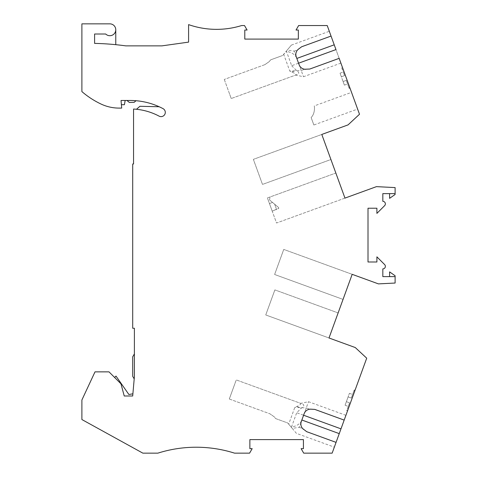 <?xml version="1.0" encoding="UTF-8"?>
<svg xmlns="http://www.w3.org/2000/svg" width="477" height="477" viewBox="0 0 477 477"><rect width="100%" height="100%" fill="white"/><g stroke="black" fill="none" stroke-linecap="round" stroke-linejoin="round"><path stroke-width="0.36" stroke-dasharray="2.38 1.79" d="M159.085 116.132A61.813 61.813 44.8 0 0 136.505 109.275A61.813 61.813 44.8 0 1 159.085 116.132A4.233 4.233 44.8 0 0 164.809 114.373A4.233 4.233 44.8 0 0 163.051 108.649A4.233 4.233 88.3 0 1 164.809 114.373A4.233 4.233 88.3 0 1 159.085 116.132A61.813 61.813 88.3 0 0 133.548 109.042L133.548 163.987L132.701 163.987L132.701 328.254L134.395 328.254L134.395 376.639L132.701 395.993L124.235 395.993L132.701 395.993L124.235 395.993L120.973 383.83L124.235 395.993L120.973 383.83L109.006 371.863L95.006 371.863L81.895 399.982L81.895 419.545L142.861 453.15L157.857 453.15A127.013 127.013 -98.5 0 1 234.553 453.15L249.584 453.15L252.178 448.66L249.87 448.66L249.87 439.603L303.426 439.603L303.426 448.66L301.118 448.66L303.712 453.15L332.147 453.15L366.712 358.185L355.264 347.542L265.749 314.963L274.871 289.897L265.749 314.963L329.005 337.984L352.175 274.329L343.052 299.395L274.621 274.49L283.743 249.423L274.621 274.49L343.052 299.395M132.892 393.805L132.701 395.993L132.892 393.805L128.891 394.515L115.989 376.091L114.611 377.468L120.973 383.83L114.611 377.468M136.505 109.275L139.928 106.282L159.187 106.759A70.28 70.28 44.8 0 1 163.051 108.649A70.28 70.28 88.3 0 0 130.161 100.48L121.027 100.48L121.695 108.1L119.113 108.1A42.34 42.34 60.1 0 1 100.999 104.028A84.673 84.673 60.1 0 1 81.895 91.59L81.895 23.85L109.841 23.85A5.927 5.927 -93.4 0 1 115.768 29.777L115.768 44.677A271.807 271.807 86.7 0 0 94.595 43.389L94.595 34.01L105.691 34.01M395.105 193.62L389.602 193.62L389.602 198.337L395.105 194.479L395.105 187.586L376.454 186.638L344.966 198.104L321.796 134.448L348.055 124.891L359.503 114.253L327.216 25.543L298.632 25.543L296.038 30.033L298.346 30.033L298.346 39.09L244.79 39.09L244.79 30.033L247.092 30.033L244.504 25.543L241.642 25.543A84.673 84.673 60.9 0 1 188.588 24.613L188.588 42.119L161.947 45.864L125.743 45.864A271.807 271.807 86.7 0 0 115.768 44.677M389.602 193.62L382.828 193.62L382.828 201.324A2.54 2.54 84.4 0 1 384.623 205.659L376.902 213.386L376.902 208.228L368.005 208.228L368.005 261.998L376.902 261.998L376.902 256.841L384.623 264.568A2.54 2.54 -95.6 0 1 382.828 268.903L382.828 276.606L395.105 276.606M352.175 274.329L283.743 249.423L378.434 283.887L395.105 283.04L395.105 275.742L389.602 271.89L389.602 276.606M163.051 108.649A70.28 70.28 44.8 0 0 159.187 106.759M135.993 100.725A70.28 70.28 44.8 0 0 130.161 100.48L126.971 100.48L129.327 102.454L134.156 102.328L135.993 100.725A70.28 70.28 44.8 0 0 130.161 100.48L126.971 100.48M121.396 104.713L121.027 100.48L125.165 100.48L121.027 100.48L121.396 104.713L124.414 104.713L125.165 100.48M355.037 390.264L354.745 391.057L355.037 390.264L354.238 389.971L353.946 390.764L354.238 389.971L355.037 390.264L354.238 389.971L351.293 398.056L354.238 389.971L355.037 390.264L347.506 410.947L355.037 390.264M344.173 420.1L345.914 415.324L344.173 420.1L314.796 409.403L310.95 409.177M302.877 428.775L302.71 428.608A6.773 6.773 12.6 0 1 301.267 421.632L299.192 427.326L292.246 428.382L296.42 433.354L334.329 447.152L336.064 442.376L306.687 431.685L303.593 429.389M229.3 399.016L269.881 413.786L229.3 399.016L234.803 383.896L229.3 399.016M296.42 433.354L287.709 422.974L275.694 418.603L274.144 416.755L269.881 413.786L274.144 416.755L275.694 418.603L287.709 422.974L288.704 424.16L294.816 407.364L296.837 406.476C299.83 405.2 301.112 404.168 300.683 403.369L302.782 404.132C304.475 405.056 303.992 406.38 301.339 408.109L296.7 412.73L303.593 415.24L301.852 420.016C300.397 423.695 296.938 426.05 291.477 427.088L296.7 412.73M291.024 426.921L291.477 427.088M301.267 421.632L306.252 407.924L294.816 407.364M292.246 428.382L288.704 424.16M304.183 413.619A6.773 6.773 -167.4 0 1 309.77 409.206L306.252 407.924L308.512 401.712L303.593 415.24M299.192 427.326L302.71 428.608M345.914 415.324L308.512 401.712L300.683 403.369L236.252 379.919L234.803 383.896L236.252 379.919L300.683 403.369M353.946 390.764L354.745 391.057L353.946 390.764M348.115 396.9L351.293 398.056L348.115 396.9L351.293 398.056L348.115 396.9L349.414 393.316L346.374 401.676L349.558 402.832L346.374 401.676L348.115 396.9M349.558 402.832L346.707 410.661L347.506 410.947L346.707 410.661L349.558 402.832L346.374 401.676L349.558 402.832L348.252 406.41L349.558 402.832M346.374 401.676L345.074 405.253L346.374 401.676M338.127 312.924L274.871 289.897L338.127 312.924L329.005 337.984M350.011 88.185L342.48 67.495L350.011 88.185L349.724 87.386L350.011 88.185L349.218 88.472L350.011 88.185L349.218 88.472L346.272 80.386L349.218 88.472L350.011 88.185M351.531 92.359L357.613 109.072L351.531 92.359L314.2 105.948C314.415 105.53 315.506 113.234 311.129 117.521L313.854 124.998L357.613 109.072M331.044 36.067L329.303 31.291L331.044 36.067L301.667 46.758L298.572 49.053M305.93 69.266L309.776 69.04L339.153 58.343L340.888 63.119L335.969 49.59M344.966 198.104L276.535 223.009L267.412 197.943L276.535 223.009L344.966 198.104L335.844 173.038L267.412 197.943L272.206 211.114L269.457 203.56L272.522 202.439L269.457 203.56L267.412 197.943L335.844 173.038M321.796 134.448L253.37 159.354L321.796 134.448L330.919 159.509L262.493 184.42L253.37 159.354L262.493 184.42L330.919 159.509M313.854 124.998L311.129 117.521C315.506 113.234 314.415 105.53 314.2 105.948M343.088 81.543L346.272 80.386L343.088 81.543L346.272 80.386L347.578 83.964L346.272 80.386L343.088 81.543L344.394 85.127L341.353 76.773L344.537 75.61L341.353 76.773L344.537 75.61L341.687 67.788L342.48 67.495L341.687 67.788L344.537 75.61L343.231 72.033L344.537 75.61L341.353 76.773L343.088 81.543M341.353 76.773L340.047 73.19L341.353 76.773M348.925 87.679L349.724 87.386L348.925 87.679L349.218 88.472L348.925 87.679M264.86 64.663L224.279 79.432L264.86 64.663L269.123 61.688L270.674 59.84L282.688 55.469L270.674 59.84L269.123 61.688L264.86 64.663M291.68 65.713L296.312 70.334C298.972 72.063 299.455 73.392 297.761 74.311L295.662 75.074C296.092 74.275 294.81 73.243 291.817 71.967L289.795 71.085L283.684 54.283L282.688 55.469L286.456 51.355L291.68 65.713L298.572 63.202L296.831 58.432C295.37 54.748 291.912 52.392 286.456 51.355M224.279 79.432L229.783 94.547L224.279 79.432M297.857 49.668L297.69 49.835A6.773 6.773 44.8 0 0 296.241 56.811L294.172 51.117L287.226 50.061L291.399 45.088L285.997 51.522M287.226 50.061L283.684 54.283M296.241 56.811L301.231 70.518L289.795 71.085M299.157 64.824A6.773 6.773 -135.2 0 0 304.749 69.237L301.231 70.518L303.491 76.731L298.572 63.202M294.172 51.117L297.69 49.835M340.888 63.119L303.491 76.731L295.662 75.074L231.232 98.524L297.761 74.311M231.232 98.524L229.783 94.547L231.232 98.524M269.529 199.929L270.048 196.983L269.529 199.929L274.657 204.234L276.582 209.522L272.206 211.114L278.818 208.234L276.582 209.522L274.657 204.234L278.55 207.495L278.818 208.234L278.55 207.495L269.529 199.929M134.395 353.898L134.395 376.639L134.395 353.898L132.701 356.832L132.701 376.305L134.198 378.899L134.395 376.639L134.198 378.899M296.837 406.476L301.339 408.109M291.817 71.967L296.312 70.334M345.074 405.253L348.252 406.41M349.414 393.316L352.598 394.479M340.047 73.19L343.231 72.033M344.394 85.127L347.578 83.964M291.399 45.088L329.303 31.291"/><path stroke-width="0.72" d="M159.085 116.132A4.233 4.233 86.7 0 0 164.809 114.373A4.233 4.233 86.7 0 0 163.051 108.649A4.233 4.233 44.8 0 1 164.809 114.373A4.233 4.233 44.8 0 1 159.085 116.132A61.813 61.813 86.7 0 0 133.548 109.042L133.548 163.987L132.701 163.987L132.701 328.254L134.395 328.254L134.395 376.639L132.701 395.993L124.235 395.993L120.973 383.83L109.006 371.863L95.006 371.863L81.895 399.982L81.895 419.545L142.861 453.15L157.857 453.15A127.013 127.013 86.7 0 1 234.553 453.15L249.584 453.15L252.178 448.66L249.87 448.66L249.87 439.603L303.426 439.603L303.426 448.66L301.118 448.66L303.712 453.15L332.147 453.15L336.064 442.376L306.687 431.685L302.71 428.608M132.892 393.805L128.891 394.515L115.989 376.091L114.611 377.468M136.505 109.275L139.928 106.282L159.187 106.759M163.051 108.649A70.28 70.28 86.7 0 0 130.161 100.48L121.027 100.48L121.695 108.1L119.113 108.1A42.34 42.34 86.7 0 1 100.999 104.028A84.673 84.673 86.7 0 1 81.895 91.59L81.895 23.85L109.841 23.85A5.927 5.927 86.7 0 1 115.327 32.019A5.927 5.927 86.7 0 1 105.691 34.01A5.927 5.927 86.7 0 0 115.768 29.777L115.768 44.677M125.165 100.48L124.414 104.713L121.396 104.713M298.572 63.202L335.969 49.59L327.216 25.543L298.632 25.543L296.038 30.033L298.346 30.033L298.346 39.09L244.79 39.09L244.79 30.033L247.092 30.033L244.504 25.543L241.642 25.543A84.673 84.673 86.7 0 1 188.588 24.613L188.588 42.119L161.947 45.864L125.743 45.864A271.807 271.807 86.7 0 0 94.595 43.389L94.595 34.01L105.691 34.01M303.593 415.24L340.989 428.853L344.173 420.1L314.796 409.403L310.95 409.177A6.773 6.773 86.7 0 0 304.183 413.619L301.267 421.632A6.773 6.773 86.7 0 0 303.593 429.389M344.173 420.1L366.712 358.185L355.264 347.542L329.005 337.984L352.175 274.329L378.434 283.887L395.105 283.04L395.105 276.606L382.828 276.606L382.828 268.903A2.54 2.54 86.7 0 0 384.623 264.568L376.902 256.841L376.902 261.998L368.005 261.998L368.005 208.228L376.902 208.228L376.902 213.386L384.623 205.659A2.54 2.54 86.7 0 0 382.828 201.324L382.828 193.62L395.105 193.62L395.105 187.586L376.454 186.638L344.966 198.104L321.796 134.448L348.055 124.891L359.503 114.253L339.153 58.343L309.776 69.04L304.749 69.237M331.044 36.067L301.667 46.758L298.572 49.053A6.773 6.773 86.7 0 0 296.241 56.811L299.157 64.824A6.773 6.773 86.7 0 0 305.93 69.266M340.989 428.853L334.329 447.152M310.95 409.177L309.77 409.206M343.052 299.395L352.175 274.329M329.005 337.984L338.127 312.924M389.602 193.62L389.602 198.337L395.105 194.479L395.105 193.62M344.966 198.104L335.844 173.038M330.919 159.509L321.796 134.448M298.572 49.053L297.69 49.835M395.105 276.606L395.105 275.742L389.602 271.89L389.602 276.606M126.971 100.48L129.327 102.454L134.156 102.328L135.993 100.725M134.395 353.898L132.701 356.832L132.701 376.305L134.198 378.899M301.852 420.016L339.248 433.623M296.831 58.432L334.228 44.82"/></g></svg>
